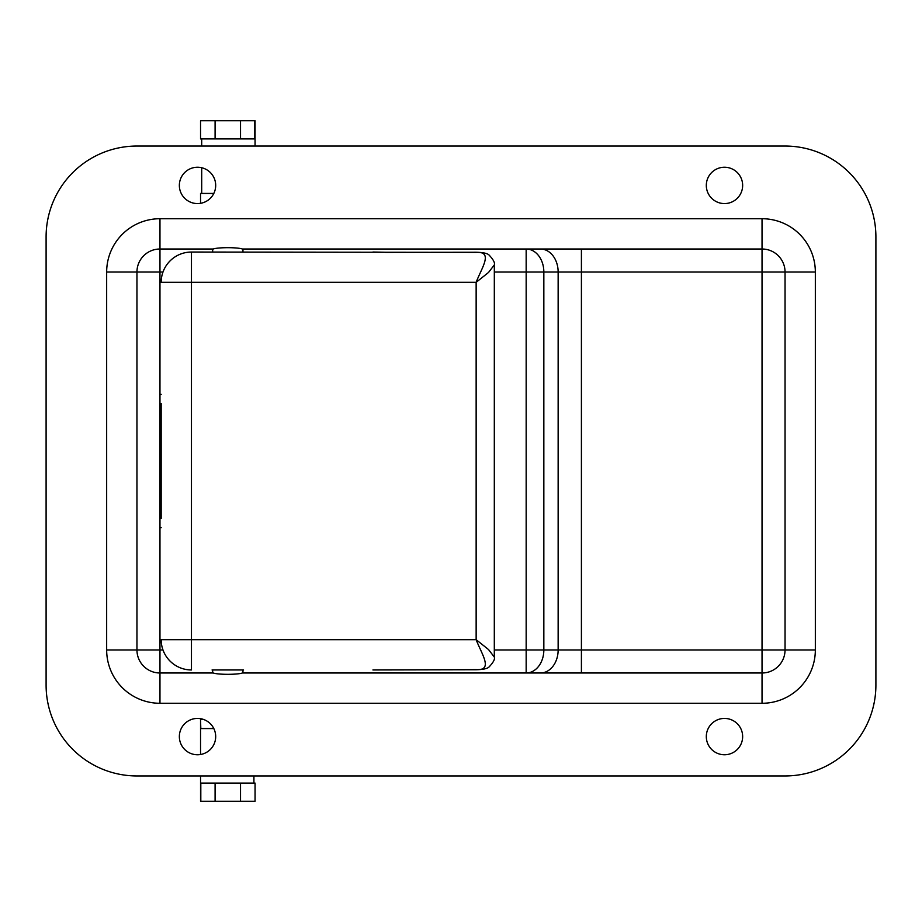 <?xml version="1.0" encoding="UTF-8"?>
<svg xmlns="http://www.w3.org/2000/svg" width="922" height="922" viewBox="0 0 922 922"><rect width="100%" height="100%" fill="white"/><g stroke="black" fill="none" stroke-linecap="round" stroke-linejoin="round"><path stroke-width="1.38" d="M243.558 672.991L242.947 672.991L242.947 669.96L212.06 669.96L212.671 669.96L212.671 672.991L212.06 672.991L213.27 672.991C217.765 674.754 237.876 674.754 242.348 672.991L762.033 672.991A23.015 23.015 0 0 0 785.048 649.975L785.048 272.025A23.015 23.015 0 0 0 762.033 249.009L242.348 249.009C237.853 247.246 217.742 247.246 213.27 249.009L212.06 249.009L212.671 249.009L212.671 252.04M242.947 252.04L242.947 249.009L243.558 249.009M197.527 718.422A18.175 18.175 0 0 0 179.352 736.586A18.175 18.175 0 0 0 197.527 754.761A18.175 18.175 0 0 0 215.69 736.586A18.175 18.175 0 0 0 197.527 718.422M724.473 718.422A18.175 18.175 0 0 0 706.31 736.586A18.175 18.175 0 0 0 724.473 754.761A18.175 18.175 0 0 0 742.648 736.586A18.175 18.175 0 0 0 724.473 718.422M724.473 167.239A18.175 18.175 0 0 0 706.31 185.414A18.175 18.175 0 0 0 724.473 203.578A18.175 18.175 0 0 0 742.648 185.414A18.175 18.175 0 0 0 724.473 167.239M197.527 167.239A18.175 18.175 0 0 0 179.352 185.414A18.175 18.175 0 0 0 197.527 203.578A18.175 18.175 0 0 0 215.69 185.414A18.175 18.175 0 0 0 197.527 167.239M875.9 236.896A90.852 90.852 0 0 0 785.048 146.045L136.952 146.045A90.852 90.852 0 0 0 46.1 236.896L46.1 685.104A90.852 90.852 0 0 0 136.952 775.955L785.048 775.955A90.852 90.852 0 0 0 875.9 685.104L875.9 236.896M213.27 249.009L159.967 249.009A23.015 23.015 0 0 0 136.952 272.025L136.952 649.975L136.952 272.025L162.987 272.025M212.06 249.009L159.967 249.009A23.015 23.015 0 0 0 136.952 272.025A23.015 23.015 0 0 1 159.967 249.009L159.967 527.626L161.177 527.626M242.348 672.991L762.033 672.991A23.015 23.015 0 0 0 785.048 649.975L762.033 649.975L762.033 272.025L785.048 272.025A23.015 23.015 0 0 0 762.033 249.009A23.015 23.015 0 0 1 785.048 272.025A23.015 23.015 0 0 0 762.033 249.009L242.348 249.009M162.987 649.975L136.952 649.975A23.015 23.015 0 0 0 159.967 672.991L212.06 672.991M159.967 249.009L159.967 218.721A53.303 53.303 0 0 0 106.664 272.025A53.303 53.303 0 0 1 159.967 218.721L762.033 218.721A53.303 53.303 0 0 1 815.336 272.025L815.336 649.975A53.303 53.303 0 0 1 762.033 703.279L159.967 703.279A53.303 53.303 0 0 1 106.664 649.975L136.952 649.975A23.015 23.015 0 0 0 159.967 672.991L213.27 672.991M161.177 394.374L159.967 394.374M762.033 703.279L762.033 649.975L526.162 649.975L526.162 249.009A23.015 17.679 -90 0 1 543.842 272.025L762.033 272.025L762.033 218.721M494.319 272.025L543.842 272.025L543.842 649.975A23.015 17.679 -90 0 1 526.162 672.991L526.162 649.975L494.319 649.975M161.177 518.544L161.177 403.456M494.307 264.925L488.522 272.463L476.144 282.316C481.733 267.68 493.627 251.383 476.144 252.351L191.465 252.04A30.288 30.288 0 0 0 161.177 282.316L191.465 282.316L191.465 639.684L476.144 639.684L488.522 649.537L494.307 657.075L494.319 264.925C495.114 262.816 493.282 259.451 488.844 254.818C487.012 253.273 482.782 252.421 476.144 252.248L476.144 252.351M243.558 669.96L212.06 669.96M161.177 639.684A30.288 30.288 0 0 0 191.465 669.96A30.288 30.288 0 0 1 161.177 639.684L191.465 639.684L191.465 669.96M494.307 657.075C495.114 659.184 493.282 662.549 488.844 667.182C487.012 668.727 482.782 669.579 476.144 669.752L372.926 669.96L476.144 669.649C493.627 670.628 481.733 654.32 476.144 639.684L476.144 282.316L191.465 282.316L191.465 252.04A30.288 30.288 0 0 0 161.177 282.316M255.06 146.045L255.06 120.747L215.091 120.747L215.091 138.922M215.091 120.747L200.547 120.747L200.547 138.922L254.806 138.922L254.806 120.747M213.823 193.436L201.699 193.436L201.699 167.723M201.699 146.045L201.699 138.922M240.527 138.922L240.527 120.747M201.699 193.436L200.547 193.436L200.547 203.324M200.547 718.676L200.547 754.507M200.547 775.955L200.547 801.253L240.527 801.253L240.527 783.078M240.527 801.253L255.06 801.253L255.06 783.078L200.812 783.078L200.812 801.253M253.919 775.955L253.919 783.078M200.547 719.483L200.812 728.564L213.823 728.564M215.091 783.078L215.091 801.253M203.635 719.483L200.812 719.483M159.967 500.98L161.177 500.98M161.177 508.241L159.967 508.241M159.967 413.759L161.177 413.759M161.177 421.02L159.967 421.02M106.664 649.975L106.664 272.025L136.952 272.025M136.952 649.975A23.015 23.015 0 0 0 159.967 672.991L159.967 527.626M540.465 672.991A23.015 17.679 -90 0 0 558.144 649.975L558.144 272.025A23.015 17.679 -90 0 0 540.465 249.009M581.413 672.991L581.413 249.009M159.967 703.279L159.967 672.991M785.048 649.975L815.336 649.975M785.048 272.025L815.336 272.025M385.408 252.351L476.144 252.248M385.408 252.248L372.926 252.04"/></g></svg>
